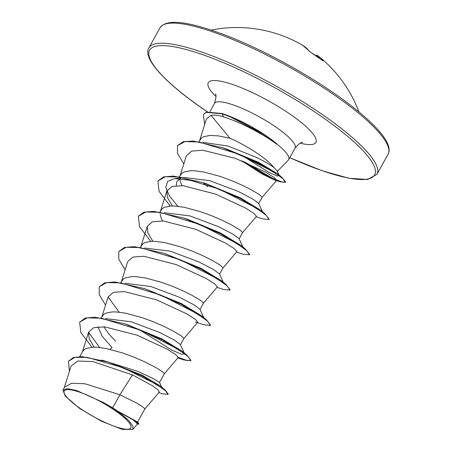 <?xml version="1.0" encoding="UTF-8"?>
<svg xmlns="http://www.w3.org/2000/svg" width="452" height="452" viewBox="0 0 452 452"><rect width="100%" height="100%" fill="white"/><g stroke="black" fill="none" stroke-linecap="round" stroke-linejoin="round"><path stroke-width="0.68" d="M319.846 58.489A129.509 50.375 -50 0 0 316.157 55.624A0.87 0.797 121 0 1 317.304 55.455A130.374 50.714 130 0 1 319.677 57.133A130.374 50.714 130 0 1 323.169 60.839L322.361 60.427A130.379 117.565 145.3 0 0 316.829 56.33A130.379 117.565 145.3 0 0 311.032 52.579L309.224 51.172A0.87 0.774 -38.5 0 1 309.496 51.449M262.991 30.165A0.87 0.373 101.2 0 1 262.996 30.165L260.736 29.719A0.87 0.768 101 0 0 260.742 29.719A0.87 0.768 101 0 0 260.736 29.719A130.379 60.139 -80 0 0 260.408 29.657A130.385 130.385 0 0 0 211.304 30.081M79.953 408.241A38.058 8.249 29 0 1 69.009 389.652A38.058 8.249 29 0 1 115.136 410.614A38.058 8.249 29 0 1 126.085 429.202A38.058 8.249 29 0 1 79.953 408.241M277.313 171.381L288.331 160.121A46.081 9.989 -151 0 0 288.687 159.641A46.081 9.989 -151 0 0 276.534 143.792L276.618 143.646A45.59 9.882 -151 0 0 272.392 140.256A45.59 9.882 -151 0 0 267.183 136.476A45.59 9.882 -151 0 0 227.768 115.526A45.59 9.882 -151 0 0 221.938 113.508L223.514 116.825C218.192 115.192 214.045 114.712 211.078 115.39L229.91 138.205A41.143 8.921 29 0 1 258.685 154.318A41.143 8.921 29 0 1 273.867 167.494L277.036 170.794L279.274 175.602L277.087 175.947L269.126 172.511L242.843 155.957M276.534 143.792L276.726 144.171A45.59 9.882 -151 0 0 267.019 136.77A45.59 9.882 -151 0 0 221.774 113.802L206.265 112.362L203.473 114.424L206.428 112.068L221.938 113.508M272.392 140.256L266.742 136.137L227.768 115.526M276.726 144.171L269.415 139.126C253.532 129.08 238.232 121.644 223.514 116.825M272.279 171.138L245.069 156.94M203.078 142.403L227.994 146.03L256.877 157.584C264.686 161.517 270.352 164.822 273.867 167.494M198.92 141.679L201.496 137.956L203.654 136.685L209.954 135.442L218.514 135.905L229.91 138.205M112.65 407.84L103.231 402.444L76.625 390.522L67.376 388.641L62.958 390.053L64.523 387.223L71.546 383.285L84.88 383.748L119.899 394.754L112.65 407.84A41.143 8.921 29 0 1 116.667 410.529A41.143 8.921 29 0 1 116.853 410.659L136.866 421.609L137.883 422.507L116.853 410.659M144.798 409.037L159.319 392.053L158.104 389.986L152.883 386.031L132.504 374.883L119.899 394.754L136.741 403.099L142.092 406.416L144.64 408.523L144.821 409.009L137.515 422.185M101.655 360.029L138.289 371.516L153.691 378.77L159.533 382.403L161.669 387.081M79.795 356.588L82.665 351.413L84.112 349.718L86.275 348.441L92.575 347.204L96.609 347.232L106.067 348.486L122.396 352.893L133.521 356.978L143.872 361.447L156.302 367.804L163.291 372.346L164.381 373.719L159.55 382.432M109.853 349.306L112.073 347.628L102.18 336.271L97.948 326.83M105.536 318.615L131.204 321.784L159.889 332.548L174.489 340.181L180.376 344.571L184.642 353.792L181.907 354.351L171.839 350.136L139.131 329.519M115.616 341.232L108.587 333.655L103.807 326.802M101.254 317.875L103.677 314.422L105.836 313.151L112.141 311.914L116.17 311.936L125.633 313.191L141.956 317.598L153.081 321.683L163.438 326.152L172.246 330.519L181.218 335.83L183.947 338.424L180.45 344.729M125.102 283.319L150.776 286.495L179.455 297.258L194.061 304.891L199.942 309.281L203.795 317.609M120.82 282.579L123.238 279.127L125.402 277.856L131.701 276.618L135.736 276.641L145.194 277.901L161.522 282.308L172.647 286.387L182.998 290.862L191.812 295.229L200.784 300.535L203.507 303.128L200.016 309.434M144.663 248.024L170.325 251.193L199.016 261.962L213.621 269.595L219.502 273.985L223.356 282.319M140.38 247.289L142.804 243.837L144.962 242.566L151.267 241.323L155.296 241.351L164.76 242.605L181.082 247.012L192.213 251.097L202.564 255.566L211.372 259.934L220.344 265.245L223.073 267.838L219.576 274.144M164.229 212.734L189.908 215.909L218.582 226.667L233.17 234.294L239.068 238.696L242.922 247.024M162.5 220.921L160.974 217.655L160.144 214.067M159.946 211.994L162.37 208.541L164.528 207.27L170.828 206.033L174.862 206.055L184.32 207.31L200.648 211.717L211.773 215.802L222.124 220.271L230.938 224.638L239.91 229.949L242.634 232.543L239.142 238.848M176.207 185.659L176.901 181.399L180.501 178.393M183.789 177.438L209.462 180.608L238.142 191.377L252.747 199.01L258.634 203.4L262.584 211.937M182.066 185.631L180.534 182.359L179.704 178.772M179.506 176.698L181.93 173.246L184.088 171.975L190.394 170.737L194.428 170.76L203.886 172.02L220.214 176.427L231.339 180.506L241.69 184.981L250.498 189.348L259.471 194.654L262.2 197.247L258.702 203.558M132.504 374.883L92.846 361.577L78.038 361.012L71.122 365.877L64.24 387.731M132.888 429.338L137.544 423.891L133.137 419.885L118.819 411.975L128.707 420.586L132.809 425.908L132.882 429.332L122.26 429.4L101.66 421.326L79.552 408.405L65.235 396.037L62.958 390.053M158.821 392.635L162.183 393.76L168.071 394.415L168.234 394.121L165.212 390.087L160.522 386.093L142.069 375.115L108.412 362.041L82.055 356.605L73.314 357.543L68.405 361.329L69.455 371.16M165.212 390.087L142.578 376.222L108.412 362.041M137.255 424.23L138.905 423.942L137.883 422.507M168.071 394.415L165.432 390.709L155.917 384.025L122.774 367.6L87.27 357.357L74.885 357.379L68.405 361.329M138.741 424.236L133.882 420.038L116.955 410.704M118.819 411.975L119.232 412.134M211.078 115.39L206.479 118.774L199.727 140.222M241.65 160.771L261.793 173.834L274.675 180.049L276.731 180.252L274.324 177.591L265.703 172.172L235.351 158.347L202.733 150.222L191.642 151.109L186.393 155.725L180.167 175.512M203.355 182.84L207.739 186.721M242.617 232.571L256.487 216.35L254.16 213.587L245.634 208.073L215.457 194.038L183.015 185.699L172.026 186.461L166.828 191.015L167.438 197.552L172.432 205.988M223.056 267.861L236.921 251.64L234.599 248.882L226.073 243.368L195.88 229.322L163.477 220.994L152.477 221.751L147.267 226.311L147.877 232.842L152.866 241.283M203.49 303.156L217.361 286.935L215.028 284.172L206.496 278.658L176.331 264.623L143.894 256.284L132.899 257.047L127.701 261.601L121.475 281.393M183.93 338.446L197.795 322.225L195.473 319.468L186.942 313.954L156.742 299.908L124.323 291.58L113.339 292.337L108.141 296.896L101.909 316.688M164.364 373.742L178.235 357.521L175.901 354.758L167.359 349.238L137.199 335.209L104.774 326.875L93.773 327.632L88.575 332.192L89.185 338.723L94.18 347.164M99.615 347.481L88.564 332.231M127.159 324.638L161.81 338.864L182.399 351.373L184.642 353.792M119.175 312.185L108.13 296.936M105.553 305.111L99.22 294.546L99.237 286.85L104.819 282.749L114.853 281.952L144.776 288.681L181.376 303.574L201.965 316.078L206.4 319.767L210.542 325.101L210.383 325.395L203.649 324.705L195.292 321.977M125.119 269.821L118.78 259.25L118.803 251.555L124.379 247.459L134.413 246.656L164.342 253.391L200.942 268.279L221.531 280.788L225.966 284.472L230.108 289.805L229.944 290.099L223.215 289.41L216.994 287.359M138.448 216.118L143.945 212.163L153.979 211.367L183.907 218.096L187.608 219.322L220.508 232.989L241.091 245.492L245.526 249.176L249.673 254.51L249.51 254.804L242.78 254.12L236.56 252.069M197.823 223.638L196.801 222.87M177.868 206.304L169.41 195.931L165.788 187.348L167.602 181.399L174.76 178.574L196.897 181.06M205.417 183.467L240.074 197.693L260.657 210.203L265.087 213.881L269.234 219.22L269.07 219.514L262.346 218.824L256.12 216.774M183.806 163.94L177.472 153.369L177.489 145.68L183.173 141.674L193.366 141.058L222.983 147.86L226.734 149.109L258.612 162.347L277.568 173.766L282.082 177.523L285.613 182.02L281.777 181.947L272.72 178.365L244.809 162.07M279.003 175.173L279.274 175.602M92.044 347.238L80.823 332.57L79.676 322.146L85.253 318.044L95.287 317.242L125.21 323.977L162.042 339.718L186.84 355.063L190.981 360.391L187.196 360.56L178.297 357.368M144.776 288.681L181.602 304.428L206.4 319.767M164.342 253.391L201.168 269.132L225.966 284.472M183.907 218.096L220.729 233.837L245.526 249.176M170.297 206.061L159.076 191.394L157.929 180.969L163.505 176.873L173.54 176.071L203.473 182.8L240.294 198.541L265.087 213.881M222.983 147.86L258.787 163.172L282.082 177.523M79.676 322.146L87.089 317.875L101.271 318.197L141.335 330.429L177.828 349.102L188.066 356.549L190.817 360.685L184.088 359.995L178.122 357.656M99.237 286.85L106.649 282.579L120.837 282.901L160.901 295.139L197.394 313.807L207.626 321.253L210.383 325.395M118.803 251.555L126.215 247.289L140.397 247.611L180.461 259.843L216.954 278.511L227.192 285.963L229.944 290.099M150.731 241.357L139.515 226.689L138.363 216.265L145.776 211.994L159.963 212.316L200.027 224.548L236.52 243.221L246.758 250.668L249.51 254.804M157.929 180.969L165.342 176.698L179.523 177.02L219.587 189.258L256.086 207.926L266.318 215.372L269.07 219.514M177.489 145.68L185.021 141.555L199.247 142.047L238.368 154.042L273.189 171.709L282.833 178.591L285.449 182.314L280.37 181.862L264.736 174.675L243.3 161.443M204.671 124.509L203.31 114.718M103.231 402.444A40.929 8.87 29 0 1 128.707 420.586M317.129 55.353A0.87 0.87 55.7 0 0 316.05 55.647L315.988 55.743M323.169 60.839A0.87 0.797 143.9 0 0 322.683 60.664M322.361 60.427A0.87 0.362 -51.7 0 0 322.332 60.398L310.987 52.534A0.87 0.35 -58.9 0 0 310.931 52.517M311.032 52.579A0.87 0.35 -58.9 0 0 310.987 52.534L302.597 45.268A0.87 0.785 -58.7 0 1 302.597 45.268A0.87 0.588 -59.3 0 1 302.591 45.262L302.591 45.262A130.097 95.44 -54.8 0 0 301.478 44.612A130.385 130.385 0 0 0 265.878 30.781A130.374 117.565 104.1 0 0 263.002 30.165A0.87 0.373 101.2 0 1 263.002 30.165L265.878 30.781M309.224 51.172A130.374 55.641 -60.7 0 0 302.586 45.256A0.87 0.87 0 0 0 302.591 45.262L301.478 44.612M334.344 95.027A130.385 28.267 -151 0 0 160.042 27.747C166.878 17.95 191.298 21.47 233.311 38.313C266.019 51.686 304.665 72.778 334.531 93.547C345.266 100.988 354.65 108.164 362.702 115.079C372.239 123.294 379.268 130.605 383.782 137.012C388.94 144.454 390.381 150.171 388.11 154.172A130.385 28.267 -151 0 0 334.344 95.027M207.366 111.785A128.645 27.888 29 0 1 202.637 108.548A128.645 27.888 29 0 1 165.63 45.72A128.645 27.888 29 0 1 321.564 116.582A128.645 27.888 29 0 1 374.103 175.709A128.645 27.888 29 0 1 289.777 157.68M207.304 111.802L202.468 108.491C163.827 81.852 142.374 57.715 148.889 47.872A130.385 28.267 29 0 1 323.191 115.153A130.385 28.267 29 0 1 376.957 174.291L388.11 154.172M210.033 111.452L214.485 103.418A46.081 9.989 29 0 1 276.087 127.198A46.081 9.989 29 0 1 295.088 148.098C298.992 143.646 301.535 141.725 302.71 142.335M215.988 96.513A61.534 13.34 29 0 1 223.751 81.891A61.534 13.34 29 0 1 290.546 114.486A61.534 13.34 29 0 1 300.151 143.165M148.889 47.872L160.042 27.747M276.737 180.252L262.183 197.275M166.828 191.015L160.601 210.807M147.267 226.311L141.041 246.103M88.575 332.192L82.349 351.978M288.687 159.641L295.088 148.098M128.916 325.197L125.21 323.977M182.399 351.373L186.84 355.063M207.174 184.026L203.473 182.8M174.76 178.574L182.766 177.568M274.675 180.049L280.37 181.862M177.868 357.95L184.088 359.995M190.817 360.685L190.981 360.391M138.363 216.265L138.527 215.971M285.449 182.314L285.613 182.02M214.485 103.418C216.192 97.688 216.474 94.519 215.333 93.903M289.755 157.72L322.225 170.783L348.995 178.263L367.679 179.467L376.957 174.291M358.967 111.932A130.385 130.385 0 0 0 319.677 57.133L317.214 55.393A0.87 0.87 0 0 0 316.281 55.421L315.931 55.703M322.847 60.788L322.332 60.398M260.408 29.657L262.996 30.165"/></g></svg>
